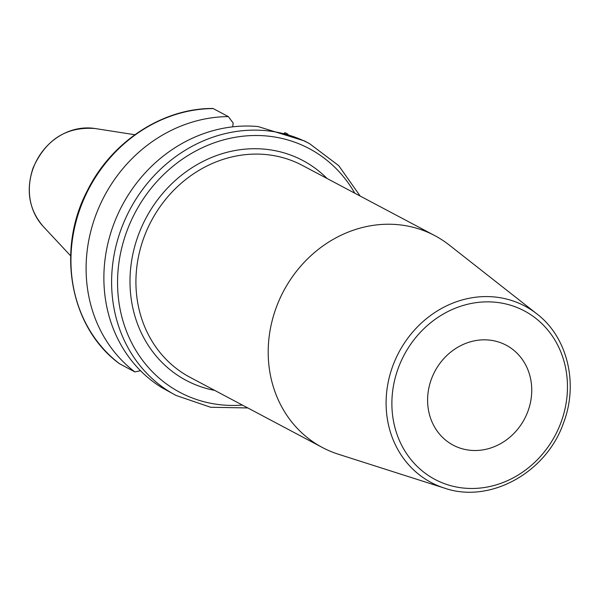 <?xml version="1.0" encoding="UTF-8"?>
<svg xmlns="http://www.w3.org/2000/svg" width="600" height="600" viewBox="0 0 600 600"><rect width="100%" height="100%" fill="white"/><g stroke="black" fill="none" stroke-linecap="round" stroke-linejoin="round"><path stroke-width="0.9" d="M119.483 363.697L134.873 371.918A142.5 127.808 117.9 0 1 95.543 215.903A142.5 127.808 117.9 0 1 228.345 116.61L233.16 123.03L232.688 126.847M134.873 371.918L140.663 370.657M228.345 116.61L213.188 108.57A4.522 1.8 -90.3 0 0 212.812 108.472C162.562 108.165 111.427 141.757 87.352 190.65C55.883 250.275 70.155 327.9 119.595 363.803M284.265 133.028A4.522 1.98 127.9 0 1 285.653 132.953L288.015 134.212M309.532 143.648L304.38 140.917L258.053 126.555A142.5 127.808 117.9 0 0 113.595 224.572A142.5 127.808 117.9 0 0 161.903 387.683L176.01 395.43A142.5 127.808 -62.1 0 1 121.328 228.675A142.5 127.808 117.9 0 1 309.532 143.648L338.737 165.66L360.173 196.05M449.22 245.017A119.925 107.565 117.9 0 0 434.775 235.612A119.925 107.565 117.9 0 0 276.375 307.17A119.925 107.565 -62.1 0 0 322.403 447.51A119.925 107.565 -62.1 0 0 338.295 454.2L444.48 488.123A99.892 89.595 -62.1 0 1 392.91 365.655A99.892 89.595 -62.1 0 1 536.88 313.89L449.22 245.017M527.888 411.39A56.565 50.738 117.9 0 0 506.175 345.195A56.565 50.738 117.9 0 0 431.46 378.945A56.565 50.738 117.9 0 0 453.173 445.147A56.565 50.738 117.9 0 0 527.888 411.39M95.055 128.512C66.45 126.413 45.803 139.53 33.112 167.865C25.657 190.26 29.003 209.767 43.155 226.373A57.975 52.005 -62.1 0 1 33.285 168.023A57.975 52.005 117.9 0 1 95.055 128.512L134.85 134.738M119.715 363.877A142.5 127.808 -62.1 0 1 80.385 207.862A142.5 127.808 -62.1 0 1 213.188 108.57M285.653 132.953L284.903 133.222M354.78 193.192A137.97 123.75 117.9 0 0 236.153 137.137A137.97 123.75 117.9 0 0 126.953 230.91A137.97 123.75 -62.1 0 0 242.407 405.09M327.075 178.5A124.448 111.623 117.9 0 0 138.472 234.788A124.448 111.623 117.9 0 0 214.702 390.397M434.775 235.612L302.49 165.465A119.925 107.565 117.9 0 0 144.097 237.022A119.925 107.565 117.9 0 0 190.125 377.362L322.403 447.51M560.963 422.52A95.377 85.545 -62.1 0 1 446.498 484.38A95.377 85.545 -62.1 0 1 398.385 367.815A95.377 85.545 -62.1 0 1 512.85 305.955A95.377 85.545 -62.1 0 1 560.963 422.52M43.155 226.373L70.635 255.825M176.01 395.43L210.623 407.257L247.8 407.947M536.88 313.89C567.548 337.2 578.715 383.73 563.438 423.158C546.24 472.83 489.743 503.925 444.48 488.123"/></g></svg>
